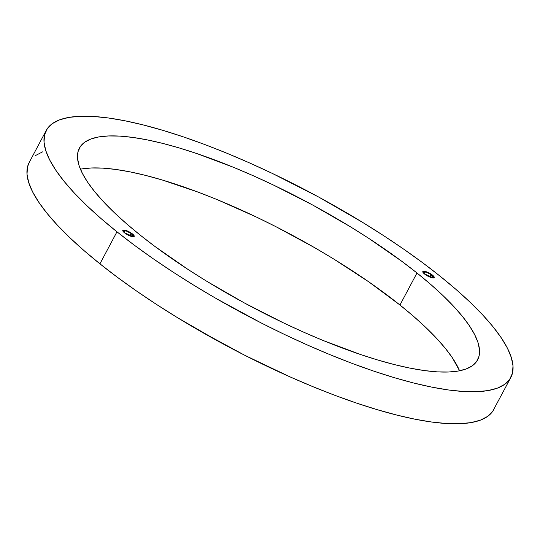 <?xml version="1.0" encoding="UTF-8"?>
<svg xmlns="http://www.w3.org/2000/svg" width="540" height="540" viewBox="0 0 540 540"><rect width="100%" height="100%" fill="white"/><g stroke="black" fill="none" stroke-linecap="round" stroke-linejoin="round"><path stroke-width="0.81" d="M29.066 162.722A263.101 69.174 28 0 0 99.934 263.837A263.101 69.174 -152 0 1 29.187 162.486A263.101 69.174 28 0 0 99.941 263.831L99.941 263.831A263.101 69.174 28 0 0 338.519 396.698A263.101 69.174 28 0 0 493.695 409.712M510.82 377.501A263.101 69.174 -152 0 1 355.874 364.784A263.101 69.174 -152 0 1 116.964 231.809L134.413 245.248L153.245 258.768L173.286 272.241L194.346 285.545L216.209 298.539L261.522 323.123L284.533 334.469L307.49 345.047L330.163 354.746L352.343 363.474L373.808 371.142L394.362 377.69L413.795 383.042L431.926 387.153L448.578 389.981L463.597 391.5L476.827 391.696L488.153 390.562L497.455 388.118L504.65 384.379L509.672 379.384L512.46 373.181L513 365.83L511.279 357.399L507.323 347.976L501.154 337.649L492.845 326.518L482.476 314.685L470.138 302.265L455.956 289.386L440.066 276.163L422.618 262.724L403.785 249.203L383.744 235.73L362.684 222.426L318.357 196.871L272.498 173.502L249.541 162.925L226.868 153.225L204.687 144.497L183.222 136.829L162.668 130.282L143.235 124.929L125.105 120.818L108.452 117.99L93.433 116.471L80.204 116.276L68.877 117.41L59.576 119.853L52.38 123.593L47.358 128.588L44.57 134.791L44.03 142.142L45.752 150.572L49.707 159.995L55.877 170.323L64.186 181.454L74.554 193.286L86.893 205.706L101.075 218.585L116.964 231.809L99.941 263.831L84.051 250.607L99.941 263.831L117.389 277.263L136.222 290.79L156.263 304.263L177.316 317.56L221.65 343.123L244.499 355.138L267.509 366.491L290.466 377.062L313.139 386.762L335.32 395.489L356.785 403.164L377.332 409.705L396.772 415.064L414.902 419.175L431.555 422.003L446.567 423.522L459.803 423.711L471.123 422.584L480.431 420.134L487.627 416.394L492.642 411.399L493.83 409.455L492.642 411.399L487.627 416.394L480.431 420.134L471.123 422.584L459.803 423.711L446.567 423.522L431.555 422.003L414.902 419.175L396.772 415.064L377.332 409.705L356.785 403.164L335.32 395.489L313.139 386.762L290.466 377.062L267.509 366.491L244.499 355.138L199.186 330.554L177.316 317.56L156.263 304.263L136.222 290.79L117.389 277.263L99.941 263.831L116.964 231.809A263.101 69.174 -152 0 1 46.21 130.471A263.101 69.174 -152 0 1 201.157 143.181A263.101 69.174 -152 0 1 440.066 276.163A263.101 69.174 -152 0 1 510.82 377.501L492.642 411.413L487.62 416.408L480.425 420.147L471.123 422.59L459.796 423.725L446.567 423.529L431.548 422.01L414.896 419.182L396.765 415.071L377.332 409.718L356.778 403.171L335.313 395.503L313.132 386.775L290.459 377.075L244.492 355.151L199.179 330.568L177.316 317.574L156.256 304.27L136.215 290.797L117.383 277.276L99.934 263.837A263.101 69.174 28 0 0 338.85 396.806A263.101 69.174 28 0 0 493.796 409.523A263.101 69.174 -152 0 1 338.85 396.806A263.101 69.174 -152 0 1 99.941 263.831L84.044 250.614L69.863 237.735L57.524 225.315L47.156 213.482L38.846 202.351L32.677 192.024L28.721 182.601L27 174.17L27.54 166.82L29.18 162.493M84.051 250.607L69.869 237.722L57.53 225.308L47.156 213.476L38.853 202.338L32.684 192.011L28.721 182.588L27.007 174.163L27.547 166.813L29.221 162.425L27.547 166.813L27.007 174.163L28.721 182.588L32.684 192.011L38.853 202.338L47.156 213.476L57.53 225.308L69.869 237.722L84.051 250.607M35.357 155.614L42.552 151.875L35.357 155.614M132.476 233.941A6.467 1.701 -152 0 1 134.21 236.432A6.467 1.701 -152 0 1 130.403 236.115A6.467 1.701 -152 0 1 124.538 232.848L122.742 230.648L123.127 230.101L124.328 230.054L126.164 230.519L130.572 232.619L133.772 235.177L134.264 236.142L133.886 236.689L132.685 236.736L130.849 236.27L124.538 232.848A6.467 1.701 -152 0 1 122.796 230.357A6.467 1.701 -152 0 1 126.603 230.675A6.467 1.701 -152 0 1 132.476 233.941L132.3 234.266L132.476 233.941M125.071 232.976A5.549 1.458 -152 0 1 123.579 230.843A5.549 1.458 -152 0 1 126.846 231.107A5.549 1.458 -152 0 1 131.882 233.915L132.536 236.351L125.071 232.976L123.802 231.707L125.806 230.769L131.882 233.915L128.979 235.319L131.882 233.915A5.549 1.458 -152 0 1 133.38 236.048A5.549 1.458 -152 0 1 130.106 235.784A5.549 1.458 -152 0 1 125.071 232.976L125.071 232.976M432.493 275.123A6.467 1.701 -152 0 1 434.234 277.614A6.467 1.701 -152 0 1 430.427 277.297A6.467 1.701 -152 0 1 424.555 274.03L423.259 272.795L422.766 271.829L423.144 271.283L426.182 271.701L430.596 273.8L433.789 276.359L434.288 277.324L433.904 277.871L432.702 277.918L430.866 277.452L424.555 274.03A6.467 1.701 -152 0 1 422.82 271.539A6.467 1.701 -152 0 1 426.627 271.856A6.467 1.701 -152 0 1 432.493 275.123L432.324 275.447L432.493 275.123M425.095 274.158A5.549 1.458 -152 0 1 423.603 272.025A5.549 1.458 -152 0 1 426.87 272.288A5.549 1.458 -152 0 1 431.906 275.096L432.554 277.533L425.095 274.158L423.819 272.889L425.824 271.951L431.906 275.096L428.996 276.5L431.906 275.096A5.549 1.458 -152 0 1 433.397 277.229A5.549 1.458 -152 0 1 430.13 276.966A5.549 1.458 -152 0 1 425.095 274.158L425.095 274.158M416.988 272.99A225.518 59.292 -152 0 1 477.63 359.856A225.518 59.292 -152 0 1 344.824 348.955A225.518 59.292 -152 0 1 140.042 234.981L126.421 223.648L114.264 212.605L103.694 201.96L94.804 191.815L87.683 182.27L82.397 173.421L79.002 165.341L77.531 158.119L77.99 151.821L80.386 146.502L84.686 142.222L90.855 139.016L98.827 136.917L108.533 135.952L119.873 136.114L132.745 137.417L147.022 139.84L162.56 143.363L179.219 147.953L196.83 153.562L234.245 167.623L253.679 175.932L273.355 184.997L312.667 205.025L350.663 226.935L368.712 238.336L402.03 261.475L416.988 272.99L430.61 284.324L442.766 295.367L453.337 306.011L462.226 316.156L469.348 325.701L474.633 334.55L478.028 342.63L479.5 349.853L479.041 356.15L476.645 361.469L472.345 365.749L466.175 368.955L458.204 371.054L448.497 372.019L437.157 371.858L424.285 370.555L410.009 368.132L394.47 364.608L377.811 360.018L360.194 354.409L322.785 340.349L303.352 332.039L283.675 322.974L244.364 302.947L206.368 281.036L188.318 269.635L155 246.497L140.042 234.981A225.518 59.292 -152 0 1 79.4 148.115A225.518 59.292 -152 0 1 212.207 159.01A225.518 59.292 -152 0 1 416.988 272.99L399.958 305.012L416.988 272.99M459.581 370.798A225.518 59.292 28 0 0 399.958 305.012L413.579 316.346L425.736 327.389L436.313 338.033L445.203 348.172L452.324 357.716L459.581 370.798M81.803 168.939L91.51 167.967L102.85 168.136L115.722 169.439L129.998 171.862L145.537 175.385L162.196 179.975L198.207 192.159L217.222 199.638L256.331 217.019L276.055 226.746L314.894 247.82L333.639 258.957L368.861 281.907L399.958 305.012A225.518 59.292 28 0 0 80.426 169.196M123.579 230.843L123.194 231.559M423.603 272.025L423.218 272.74M29.187 162.486L46.21 130.471M433.397 277.229L433.013 277.952M133.38 236.048L132.995 236.77"/></g></svg>
